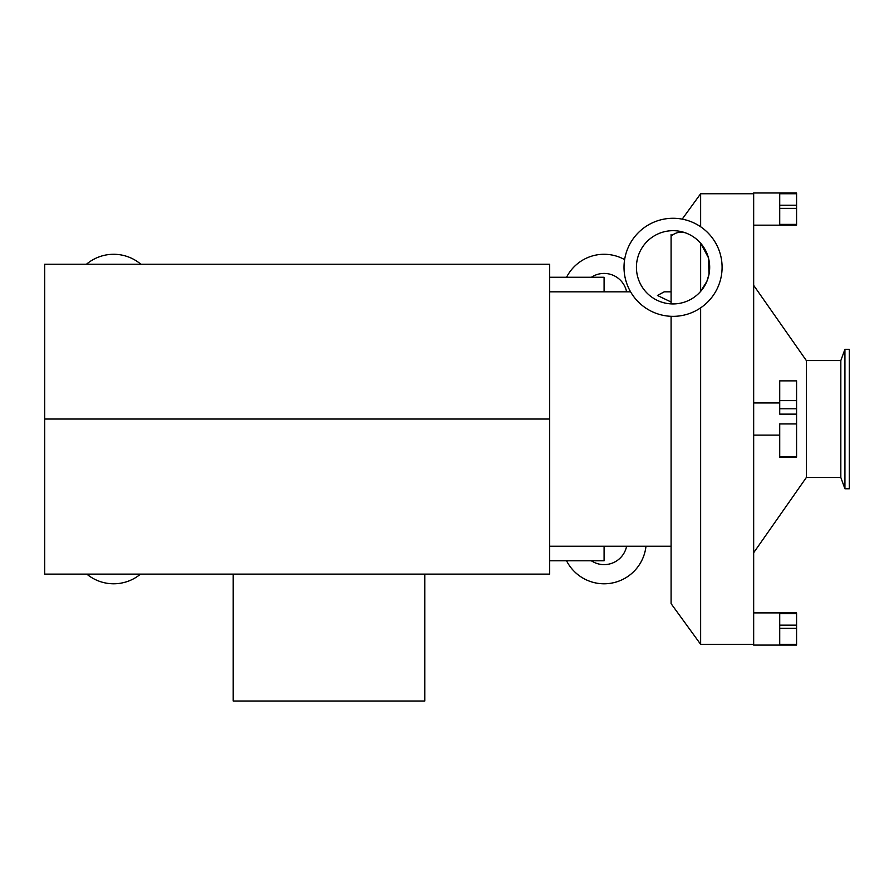 <?xml version="1.0" encoding="UTF-8"?>
<svg xmlns="http://www.w3.org/2000/svg" width="894" height="894" viewBox="0 0 894 894"><rect width="100%" height="100%" fill="white"/><g stroke="black" fill="none" stroke-linecap="round" stroke-linejoin="round"><path stroke-width="1.34" d="M140.514 574.127A42.141 42.141 0 0 1 86.819 574.127M604.087 546.234L604.087 560.795L549.687 560.795M591.381 560.795A22.987 22.987 0 0 0 626.616 546.234M645.982 546.234A42.141 42.141 0 0 1 566.55 560.795M140.872 264.244A42.141 42.141 0 0 0 86.45 264.244M604.087 291.824L604.087 277.263L549.687 277.263M424.773 574.127L424.773 701.019L233.211 701.019L233.211 574.127M549.687 264.244L549.687 574.127L44.7 574.127L44.7 264.244L549.687 264.244M549.687 419.029L44.7 419.029M779.724 408.781L779.724 414.123L796.576 414.123L796.576 408.781L779.724 408.781L779.724 380.866L796.576 380.866L796.576 408.781M796.576 400.613L779.724 400.613M779.724 456.599L779.724 423.935L796.576 423.935L796.576 456.599L779.724 456.599L779.724 457.192L796.576 457.192L796.576 456.599M779.724 402.937L753.664 402.937M796.576 625.163L779.724 625.163L779.724 613.664L796.576 613.664L796.576 645.088L753.664 645.088L753.664 192.981L796.576 192.981L796.576 193.741L779.724 193.741L779.724 224.394L796.576 224.394L796.576 208.369L779.724 208.369M796.576 423.935L796.576 414.123M779.724 625.163L779.724 644.317L796.576 644.317M796.576 628.292L779.724 628.292M796.576 613.664L796.576 612.904L753.664 612.904M796.576 193.741L796.576 208.369M796.576 205.24L779.724 205.24M753.664 225.165L796.576 225.165L796.576 224.394M664.242 291.824L657.425 295.467L671.092 302.016M686.011 233.043C680.837 231.233 675.864 232.239 671.092 236.072L671.092 303.882L677.864 303.614M673.059 316.353A49.047 49.047 0 0 1 630.583 242.788A49.047 49.047 0 0 1 715.524 242.788A49.047 49.047 0 0 1 673.059 316.353M700.639 291.399L706.897 281.331L709.031 274.179L708.394 257.684L700.639 243.213L700.639 291.399M673.059 303.938A36.632 36.632 0 0 1 641.333 248.99A36.632 36.632 0 0 1 704.774 248.99A36.632 36.632 0 0 1 673.059 303.938M549.687 291.824L630.583 291.824M700.639 226.763L700.639 193.741L753.664 193.741M671.092 316.308L671.092 603.651L700.639 644.317L700.639 307.849M671.092 234.407L671.092 236.072M844.931 488.761L844.931 349.297L849.3 349.297L849.3 488.761L844.931 488.761L840.829 477.497L840.829 360.561L844.931 349.297M840.829 477.497L806.343 477.497L806.343 360.561L840.829 360.561M753.664 285.331L806.343 360.561M591.381 277.263A22.987 22.987 0 0 1 626.616 291.824M624.615 259.618A42.141 42.141 0 0 0 566.55 277.263M753.664 435.121L779.724 435.121M671.092 291.824L664.086 291.824M671.092 546.234L549.687 546.234M682.2 219.119L700.639 193.741M806.343 477.497L753.664 552.738M753.664 644.317L700.639 644.317"/></g></svg>

